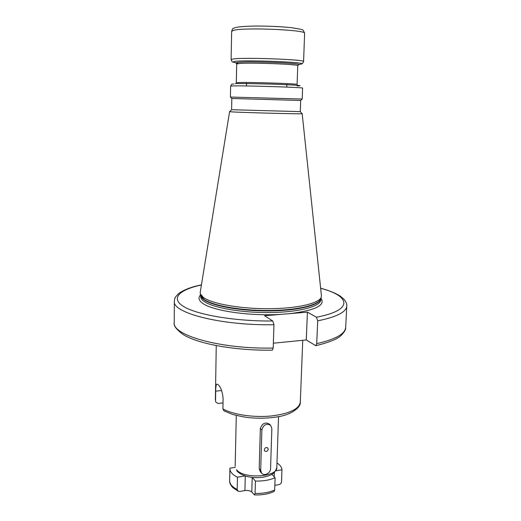 <?xml version="1.0" encoding="UTF-8"?>
<svg xmlns="http://www.w3.org/2000/svg" width="521" height="521" viewBox="0 0 521 521"><rect width="100%" height="100%" fill="white"/><g stroke="black" fill="none" stroke-linecap="round" stroke-linejoin="round"><path stroke-width="0.78" d="M306.283 339.952L307.41 312.151L316.436 317.204L317.699 320.851L316.709 343.645L315.811 345.71L306.283 339.952L273.362 343.202M200.605 294.873C198.032 297.498 198.599 300.22 202.298 303.04C211.643 310.705 249.917 316.449 281.601 314.313L264.557 315.739L272.776 321.001L273.948 324.739L273.212 348.054L272.294 350.177C235.876 350.718 198.95 344.173 183.587 334.814C176.372 329.572 173.252 325.475 174.229 322.525C171.871 335.231 220.657 349.272 273.212 348.054M281.601 314.313L290.829 313.538C315.824 310.177 325.846 305.072 320.897 298.233M307.41 312.151L290.829 313.538M203.431 297.511L200.338 293.851L200.24 292.229L229.592 111.676L231.962 111.885C243.802 112.634 305.013 114.203 302.18 113.702L321.418 295.615L321.223 297.231C319.256 303.391 297.1 308.621 268.654 308.725C240.227 308.868 211.93 303.776 203.431 297.511M231.604 109.723L231.819 98.554L234.098 98.554L300.682 100.468L300.285 111.637L231.604 109.723L229.631 111.657M300.682 100.468L302.173 99.036L230.438 97.049M221.575 390.483L215.707 391.193C215.674 386.973 216.098 384.609 216.983 384.094L218.24 384.693C220.917 387.468 222.539 392.092 223.105 398.572L222.916 408.933L224.108 410.952M215.707 391.193L215.538 401.32M215.596 401.867L218.104 403.508L223.027 402.883M270.412 425.09L269.24 423.983C265.117 421.938 262.154 423.436 260.35 428.49L259.197 468.659L260.435 471.85M235.231 467.33L229.937 468.184L229.904 468.672C229.924 471.876 232.444 474.722 237.452 477.197L245.104 475.927M275.746 470.821L281.952 469.792C281.815 467.291 280.161 465.006 276.977 462.941M252.236 477.405L255.42 481.059C263.209 481.222 269.761 480.108 275.088 477.711L271.923 474.312M237.452 477.197L237.172 489.48L238.195 491.244L239.842 491.453L244.922 490.567C248.009 490.189 250.301 490.697 251.806 492.091L252.203 477.399M255.42 481.059L255.075 493.433L254.443 494.904L251.806 492.091M281.952 469.792L281.529 481.814C281.353 483.267 280.454 484.211 278.833 484.66L274.834 485.357M274.137 491.407L274.678 489.974L275.088 477.711M261.881 429.988C263.45 424.667 266.381 423.117 270.679 425.338L271.845 428.555L270.562 468.685C270.633 473.198 264.108 476.494 261.633 473.166L260.702 470.313L261.881 429.988L260.35 428.49M264.271 449.799L264.688 451.01C266.394 451.948 267.579 451.342 268.237 449.187L267.82 447.969C266.107 447.044 264.928 447.656 264.271 449.799M316.709 343.645C335.576 339.321 345.234 333.876 345.69 327.312C346.003 329.422 344.427 332.17 340.981 335.563C337.68 338.956 329.292 342.336 315.811 345.71M320.63 288.165C329.689 290.757 336.266 293.44 340.356 296.215L344.055 299.354C346.146 301.906 347.051 304.147 346.771 306.074C346.348 312.04 336.651 316.963 317.699 320.851M273.948 324.739C221.067 325.71 171.969 312.802 174.34 301.255L174.229 322.525M316.436 317.204C353.863 310.19 350.698 296.065 320.643 288.295M201.419 284.967C179.244 289.722 170.074 298.396 183.9 306.674C197.537 314.931 235.394 321.379 272.776 321.001M200.702 295.238L200.689 296.521C200.67 298.103 201.744 299.692 203.919 301.288C212.568 307.8 242.05 312.997 270.835 312.541C299.653 312.131 320.76 306.315 320.728 299.875L320.78 298.592C320.33 304.941 299.002 310.581 270.321 310.913C241.679 311.284 212.535 306.14 203.939 299.718C201.901 298.24 200.826 296.762 200.715 295.283M200.748 295.4L203.887 299.301C212.327 305.566 240.363 310.653 268.523 310.496C296.709 310.386 318.683 305.163 320.649 298.995L320.734 298.735M200.338 293.851L200.741 295.381M233.883 84.05L231.878 84.102L230.614 86.128L232.978 85.932C244.72 85.516 305.176 87.443 302.59 88.14L302.187 99.042M235.212 83.614C241.549 83.393 263.346 83.783 280.48 84.441C298.546 85.203 304.088 85.711 297.113 85.958M238.377 82.533C248.497 82.051 299.184 83.712 297.094 84.441L297.758 65.737C299.888 64.265 248.953 62.357 238.774 63.562L236.69 64.031L236.313 82.748L238.377 82.533M236.69 64.031L235.896 62.924L237.986 62.351C248.764 61.035 302.623 63.139 298.618 64.676L298.207 64.845M297.758 65.737L298.618 64.676L301.711 63.92C306.328 62.188 246.837 59.85 235.095 61.341L232.848 61.992L238.774 63.582M300.161 64.298L302.447 63.569L303.574 61.55C306.224 59.609 245.352 57.271 233.506 58.912L231.116 59.531C231.845 61.517 232.425 62.338 232.848 61.992L234.372 62.461M231.116 59.531L231.65 31.273L234.066 30.198C246.023 27.248 307.344 30.023 304.616 33.311L303.574 61.55M222.916 408.933C233.037 414.579 253.206 417.666 270.64 416.051C289.181 413.804 299.067 409.187 300.304 402.192C301.131 406.921 291.838 414.82 277.361 416.859C268.732 418.272 259.64 418.578 250.087 417.77C246.329 417.497 240.481 416.377 232.548 414.41L223.939 410.854M236.567 469.727C243.437 479.281 277.797 477.19 276.827 467.415C274.938 473.055 273.349 473.42 270.783 474.924C267.156 476.572 262.831 477.483 257.804 477.646C248.354 477.666 241.418 475.471 236.99 471.069L236.567 469.727M244.922 490.567L245.287 475.986M238.195 491.244L232.828 487.643C230.484 485.077 229.429 482.765 229.65 480.707C229.67 484.009 232.184 486.933 237.172 489.48M255.075 493.433C262.838 493.595 269.37 492.443 274.678 489.974M274.222 476.787L274.365 472.501M260.702 470.313L259.197 468.659M346.771 306.074L345.69 327.312M201.438 284.837C191.37 286.921 183.867 289.774 178.931 293.375C173.858 298.142 174.874 298.722 174.34 301.255M321.223 297.231L320.734 298.748M300.272 111.644L302.147 113.682M231.832 98.547L230.425 97.036L230.614 86.128M231.65 31.273C233.043 27.737 232.053 28.961 235.961 27.411M246.557 82.468L246.479 85.965M286.876 83.594L286.765 87.092M236.482 27.3C249.259 25.262 274.346 25.978 290.698 27.593C305.957 30.049 302.369 29.169 304.616 33.311M302.747 340.298L300.304 402.192M216.254 345.625L215.368 399.822M278.54 416.637L276.827 467.415M254.443 494.904C262.18 495.171 268.764 493.993 274.202 491.381M229.904 468.672L229.65 480.707M236.293 415.458L235.166 466.249M261.633 473.166L260.22 471.609"/></g></svg>
